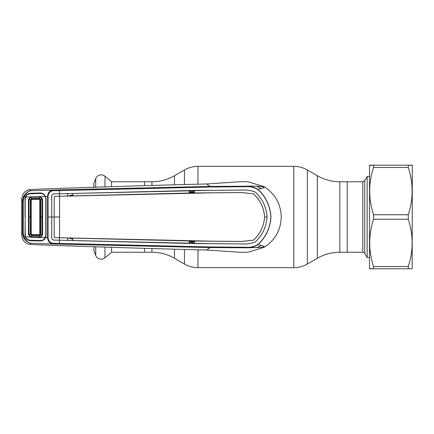<?xml version="1.0" encoding="UTF-8"?>
<svg xmlns="http://www.w3.org/2000/svg" width="434" height="434" viewBox="0 0 434 434"><rect width="100%" height="100%" fill="white"/><g stroke="black" fill="none" stroke-linecap="round" stroke-linejoin="round"><path stroke-width="0.65" d="M111.581 247.217L111.581 252.241L151.943 252.241A45.033 45.033 0 0 1 174.463 258.273L184.461 264.046A27.022 27.022 0 0 0 197.969 267.664L293.823 267.664A27.022 27.022 0 0 0 307.332 264.046L317.33 258.273L317.33 175.727L307.332 169.954A27.022 27.022 0 0 0 293.823 166.336L197.969 166.336A27.022 27.022 0 0 0 184.461 169.954L174.463 175.727A45.033 45.033 0 0 1 151.943 181.759L144.565 181.759L144.565 185.551L144.565 181.759L111.581 181.759L111.581 186.783M144.565 252.241L144.565 248.449L144.565 252.241M317.33 258.273A45.033 45.033 0 0 1 339.849 252.241L339.849 181.759A45.033 45.033 0 0 1 317.33 175.727M339.849 181.759L347.227 181.759L347.227 252.241L339.849 252.241M362.813 181.759L347.227 181.759L347.227 252.241L362.813 252.241L362.813 181.759L364.761 180.636L364.761 253.364L367.169 257.53L369.518 257.53M364.761 180.636L367.169 176.47L367.169 257.53M111.581 181.759L104.957 176.204L104.957 187.032M111.581 252.241L104.957 257.796A5.854 5.854 0 0 1 95.73 255.398L93.901 250.63L93.901 246.555M93.901 187.445L93.901 183.37L95.73 178.602A5.854 5.854 0 0 1 104.957 176.204M45.006 196.77L47.588 196.456C47.968 191.817 50.518 189.685 55.243 190.07L30.657 190.721L29.843 189.658L35.328 189.289C97.71 187.032 154.797 185.258 206.584 183.978L240.143 181.737L247.771 181.7L263.943 186.604C264.409 186.989 259.337 185.752 245.221 186.219C249.859 185.866 254.123 186.913 258.024 189.354C265.901 196.738 270.225 205.955 270.984 217C270.225 228.045 265.901 237.262 258.024 244.646C254.123 247.087 249.859 248.134 245.221 247.781L210.132 247.581L206.584 250.022L240.143 252.262L247.597 252.311M257.932 244.483L258.024 244.646C266.254 246.528 263.568 246.55 263.943 247.396C275.053 240.322 280.82 230.188 281.248 217C280.82 203.812 275.053 193.678 263.943 186.604C263.91 187.396 265.673 187.624 258.024 189.354L257.926 189.512C254.091 187.298 249.919 186.376 245.405 186.739L210.202 187.016L55.46 190.678C50.995 190.304 48.527 192.235 48.06 196.472L48.06 237.528C48.537 241.771 51 243.702 55.46 243.322L210.202 246.984L245.4 247.261C249.913 247.63 254.091 246.702 257.932 244.483C265.792 237.159 270.105 228.002 270.876 217C270.105 205.998 265.792 196.841 257.926 189.512M194.025 192.897L189.452 192.973L189.305 190.548L67.791 193.591L67.666 196.032L67.677 193.553L53.892 193.933C52.595 194.052 51.863 194.801 51.7 196.184L51.689 217L47.577 217L47.588 196.456L48.06 196.472M194.22 192.273L189.452 192.381M189.452 192.072L194.22 191.958M194.22 191.031L189.452 191.144M189.452 242.856L194.22 242.969M194.22 242.042L189.452 241.928M189.305 243.452L72.82 240.588L72.831 238.109L189.295 240.973L189.305 243.452L189.452 241.027L194.025 241.103M189.452 241.619L194.22 241.727M245.4 247.261L245.221 247.781L263.943 247.396L247.771 252.3M55.46 190.678L55.243 190.07L59.436 189.864L210.132 186.419L245.221 186.219L245.405 186.739M210.202 187.016L210.132 186.419L206.584 183.978M267.127 217C266.389 226.939 262.424 235.261 255.219 241.96C262.396 235.266 266.362 226.955 267.111 217C266.362 207.045 262.396 198.734 255.208 192.056C251.009 190.423 246.501 189.761 241.689 190.07L194.367 190.466L194.378 192.94L241.646 192.544L253.505 193.852C260.183 200.031 263.894 207.745 264.632 217L267.127 217C266.389 207.061 262.424 198.739 255.219 192.04C251.015 190.401 246.501 189.739 241.689 190.054L210.181 190.342L59.529 193.765L59.436 189.864M59.664 217L54.185 217L54.196 236.921L54.852 237.599L59.556 237.729L59.556 196.271L210.148 192.848L241.646 192.56L253.505 193.852M253.494 193.868C260.183 200.085 263.894 207.794 264.61 217C263.894 226.206 260.183 233.915 253.494 240.132L253.505 240.148C260.183 233.969 263.894 226.255 264.632 217L264.61 217M54.852 237.599L54.179 236.937L54.196 197.079L54.852 196.401L59.556 196.271M54.852 196.401L59.496 196.255L59.469 193.765L53.892 193.911C52.59 194.025 51.852 194.779 51.684 196.184L51.684 237.816C51.852 239.221 52.59 239.975 53.892 240.089L59.469 240.235L53.892 240.067C52.595 239.948 51.863 239.199 51.7 237.816L51.689 217L54.169 217L54.196 197.079M54.836 196.385L54.179 197.063M54.836 237.615L72.831 238.109M59.556 237.729L210.148 241.152L241.646 241.44L253.494 240.132M210.181 243.642L241.689 243.946C246.501 244.261 251.015 243.599 255.219 241.96L255.219 241.96C251.009 243.577 246.501 244.239 241.689 243.93L194.367 243.534L194.378 241.06L241.646 241.456L253.505 240.148M194.378 241.06L194.367 243.534M189.452 243.409L194.22 243.485M67.666 237.968L67.677 240.447L72.82 240.588M72.706 240.544L72.706 238.147M67.791 238.011L67.791 240.409M59.496 237.729L59.469 240.219L67.677 240.447M59.496 196.271L67.666 196.032M72.82 193.412L72.831 195.891L72.706 193.456M72.831 195.891L189.295 193.027L189.305 190.548M189.452 190.591L194.367 190.466M72.706 195.853L67.791 195.989M194.22 190.515L194.378 192.94M210.181 243.658L59.469 240.235M59.529 240.235L59.436 244.136L30.657 243.279L29.843 244.342L35.328 244.711C97.71 246.968 154.797 248.742 206.584 250.022M210.202 246.984L210.132 247.581L59.436 244.136M29.843 189.658C25.324 190.293 22.617 193.293 21.711 198.642L21.7 234.723L22.552 233.264L22.552 200.736L23.371 196.868C25.416 193.331 27.803 191.291 30.543 190.748C28.085 191.34 25.904 193.456 24 197.101L25.351 197.09L25.877 195.984C26.973 194.307 28.541 193.401 30.581 193.271L40.226 192.994C42.212 193.022 43.796 193.83 44.984 195.414L46.031 198.615L46.031 235.385L45.581 237.49L47.588 237.544C47.968 242.183 50.518 244.315 55.243 243.93L55.46 243.322M48.06 237.528L47.588 237.544L47.577 217M44.469 238.13L44.984 238.586L45.581 237.49L45.006 237.23M44.984 238.586C43.796 240.17 42.212 240.978 40.226 241.006L30.581 240.729C28.541 240.593 26.973 239.693 25.877 238.016L25.351 236.91L25.888 236.698M25.579 235.082L25.02 235.125L25.21 217L25.21 235.082L25.568 236.915L30.174 237.035L28.438 234.479L28.997 234.436L30.413 236.47L39.565 236.915L39.57 237.561L31.34 237.333L30.174 237.035L30.413 236.47M21.7 199.277L22.552 200.736L23.252 200.698L23.252 233.302L22.552 233.264L23.371 237.132L24 236.899C25.904 240.544 28.085 242.66 30.543 243.252C27.803 242.709 25.416 240.669 23.371 237.132M26.36 196.385L25.877 195.984M23.371 196.868L24 197.101L23.252 200.698M25.026 217L25.02 198.897L25.351 197.09L25.888 197.302M25.579 198.918L25.02 198.897M23.252 233.302L24 236.899L25.351 236.91L25.02 235.125M21.7 234.723L21.711 235.358C22.617 240.707 25.324 243.707 29.843 244.342M69.098 237.805L70.33 238.754L72.706 238.83M70.362 238.082L70.33 238.754M72.706 195.17L70.33 195.246L70.362 195.918M70.33 195.246L69.098 196.195M369.649 165.208L373.549 165.208L369.518 165.435L369.518 268.565L373.549 268.792L369.649 268.792M373.549 266.536L373.549 268.792L412.17 268.792L408.269 268.792L408.269 266.536C413.407 250.841 413.407 235.082 408.269 219.251L373.549 219.251C368.412 234.946 368.412 250.711 373.549 266.536L408.269 266.536L409.43 262.537M373.549 165.208L408.269 165.208L373.549 165.208L373.549 167.464C368.412 183.159 368.412 198.918 373.549 214.749L373.549 219.251M412.17 165.208L408.269 165.208L412.3 165.435L412.17 268.792M408.269 165.208L408.269 167.464L373.549 167.464M373.549 214.749L408.269 214.749C413.407 199.054 413.407 183.289 408.269 167.464M408.269 214.749L408.269 219.251M39.125 234.729L39.792 234.045L39.792 199.955L39.103 199.271L31.883 199.396L31.221 200.063L31.221 233.937L31.883 234.604L39.103 234.729L39.608 235.228L40.281 234.572L40.291 217L40.281 199.428L39.608 198.772L31.449 199L30.819 199.673L30.819 234.327L31.47 235L39.527 235.223L39.592 235.678L31.432 235.45L30.369 234.365L31.221 233.937M45.31 196.515L44.816 195.669C43.65 194.21 42.109 193.483 40.194 193.483L30.586 193.759C28.66 193.852 27.152 194.654 26.051 196.163L25.568 197.085L45.31 196.515L45.792 198.615L45.792 235.385L44.816 238.331C43.65 239.79 42.109 240.517 40.194 240.517L30.586 240.241C28.66 240.148 27.152 239.346 26.051 237.837L25.568 236.915M42.581 234.843L40.731 234.62L39.592 235.678L39.565 236.915L40.411 236.763L41.962 234.767L41.962 199.233L40.411 197.237L40.644 196.64L42.581 199.157L42.619 217L42.581 234.843L40.644 237.36L45.31 237.485M40.411 197.237L39.565 197.085L39.57 196.439M39.527 198.777L39.592 198.322L40.731 199.38L42.581 199.157M40.411 236.763L40.644 237.36L39.57 237.561M31.34 196.667L31.351 197.313L30.413 197.53L28.997 199.564L28.997 234.436L30.369 234.365L30.369 199.635L31.221 200.063M39.565 197.085L31.351 197.313L31.432 198.55L39.592 198.322L39.565 197.085M28.438 234.479L28.438 199.521L30.174 196.965L30.413 197.53M28.438 199.521L30.369 199.635L31.432 198.55L31.449 199M31.34 237.333L31.47 235M25.21 217L25.21 198.918L25.568 197.085M31.883 199.396L31.536 198.544M40.281 199.428L40.72 199.38L40.731 234.62M40.281 234.572L40.72 234.62M39.592 235.678L39.527 235.223M39.103 199.271L39.592 198.322M307.332 264.046L307.332 169.954M293.823 267.664L293.823 166.336M197.969 267.664L197.969 249.951M197.969 184.049L197.969 166.336M184.461 264.046L184.461 249.675M184.461 184.325L184.461 169.954M174.463 258.273L174.463 249.414M174.463 184.586L174.463 175.727M151.943 252.241L151.943 248.709M151.943 185.291L151.943 181.759M104.957 246.968L104.957 257.796M95.73 178.602L95.73 187.379M95.73 246.62L95.73 255.398M264.073 187.483A34.666 34.666 0 0 0 262.434 186.533M257.156 186.604A32.414 32.414 0 0 1 261.382 188.524M261.387 245.47A32.414 32.414 0 0 1 257.156 247.396M262.434 247.467A34.666 34.666 0 0 0 264.073 246.517M23.29 217L22.595 217M40.291 217L42.619 217M28.427 217L30.814 217M39.792 199.955L40.281 199.45M31.883 234.604L31.481 235M39.792 234.045L40.281 234.55M367.169 176.47L369.518 176.47M362.813 252.241L364.761 253.364"/></g></svg>
